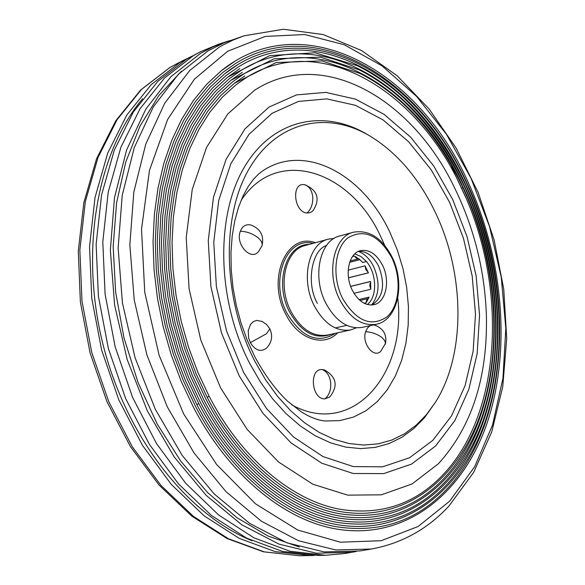 <?xml version="1.0" encoding="UTF-8"?>
<svg xmlns="http://www.w3.org/2000/svg" width="585" height="585" viewBox="0 0 585 585"><rect width="100%" height="100%" fill="white"/><g stroke="black" fill="none" stroke-linecap="round" stroke-linejoin="round"><path stroke-width="0.88" d="M335.337 526.573C379.307 533.527 416.271 521.264 446.231 489.784C510.617 422.626 516.036 285.736 466.859 182.82C420.125 78.653 316.507 13.667 235.96 63.209L222.761 72.474L208.384 85.798L195.31 101.746L183.77 120.188L173.957 140.941L166.06 163.778L160.231 188.421L156.612 214.549L155.288 241.788L156.305 269.765L159.676 298.058L165.365 326.24L173.284 353.896L183.317 380.601L195.302 405.968C230.168 472.885 284.522 517.352 335.337 526.573M193.386 407.131C228.501 474.472 283.242 519.312 334.613 528.716C404.345 541.505 462.91 494.5 487.188 422.758C511.37 350.51 503.246 257.978 468.066 182.059C418.641 70.609 303.366 4.57 221.123 70.917L206.593 84.408L193.401 100.532L181.752 119.157L171.858 140.107L163.895 163.142L158.03 187.99L154.381 214.315L153.043 241.766L154.074 269.948L157.475 298.445L163.208 326.839L171.193 354.693L181.306 381.588L193.386 407.131M198.593 403.46L198.776 403.518C233.108 469.514 286.723 513.352 336.821 522.303C379.738 528.986 415.869 516.986 445.192 486.281C508.606 420.41 514.039 285.553 465.572 184.209C419.518 81.615 317.487 17.93 238.49 66.851L226.073 75.56L211.894 88.627L199.017 104.284L187.631 122.389L177.957 142.784L170.162 165.233L164.407 189.46L160.824 215.148L159.5 241.949L160.48 269.473L163.778 297.319L169.357 325.055L177.138 352.272L186.995 378.553L198.776 403.518L196.86 404.681C231.448 471.108 285.458 515.319 336.112 524.445C404.447 536.781 461.879 490.625 485.689 420.096C509.411 349.077 501.389 258.08 466.779 183.449C418.129 73.885 305.07 9.258 224.45 73.995L210.125 87.231L197.108 103.062L185.62 121.366L175.858 141.95L168.005 164.597L162.206 189.028L158.593 214.929L157.263 241.934L158.257 269.663L161.577 297.707L167.208 325.648L175.047 353.055L184.984 379.533L196.86 404.681M338.276 518.025C380.162 524.452 415.452 512.709 444.154 482.779C506.595 418.187 512.029 285.363 464.278 185.606C418.904 84.591 318.474 22.208 241.013 70.485L229.364 78.661L215.39 91.472L202.688 106.843L191.47 124.627L181.928 144.663L174.242 166.725L168.568 190.542L165.021 215.806L163.698 242.153L164.648 269.217L167.873 296.595L173.343 323.878L180.977 350.656L190.659 376.513L202.234 401.083C236.04 466.15 288.902 509.345 338.276 518.025M200.326 402.239C234.38 467.737 287.644 511.319 337.589 520.167C404.542 532.079 460.834 486.749 484.183 417.441C507.436 347.644 499.524 258.19 465.484 184.838C449.178 150.265 428.41 121.124 403.182 97.424C388.776 84.313 373.522 73.761 357.435 65.769L315.059 52.76L269.641 55.641L227.748 77.088L213.627 90.068L200.794 105.607L189.474 123.581L179.844 143.815L172.092 166.074L166.367 190.096L162.798 215.558L161.467 242.117L162.425 269.392L165.679 296.975L171.193 324.463L178.893 351.439L188.655 377.493L200.326 402.239M339.709 513.74C380.564 519.926 415.028 508.431 443.116 479.261C504.57 415.95 510.01 285.18 462.976 187.003C418.29 87.575 319.461 26.486 243.543 74.12L232.625 81.776L218.863 94.339L206.351 109.41L195.295 126.872L185.891 146.55L178.315 168.224L172.707 191.631L169.204 216.457L167.888 242.358L168.794 268.968L171.953 295.886L177.313 322.715L184.809 349.048L194.315 374.48L205.686 398.648C238.951 462.779 291.067 505.338 339.709 513.74M203.777 399.804C237.298 464.366 289.816 507.312 339.029 515.89C404.615 527.378 459.788 482.881 482.669 414.772C505.462 346.188 497.652 258.292 464.19 186.235C448.322 152.612 428.154 124.21 403.694 101.044C389.727 88.218 374.941 77.849 359.336 69.922L320.522 57.14L273.985 58.807L231.024 80.196L217.108 92.92L204.465 108.166L193.306 125.819L183.814 145.694L176.165 167.566L170.52 191.171L166.988 216.201L165.657 242.314L166.579 269.137L169.767 296.259L175.171 323.293L182.725 349.823L192.311 375.453L203.777 399.804M208.94 396.169L209.123 396.228C241.854 459.408 293.202 501.323 341.121 509.462C380.952 515.4 414.604 504.16 442.07 475.744C502.544 413.705 507.992 284.99 461.675 188.407C417.675 90.565 320.463 30.771 246.066 77.754L235.872 84.905L222.315 97.212L210 111.991L199.112 129.124L189.84 148.444L182.374 169.723L176.845 192.714L173.379 217.108L172.056 242.563L172.941 268.72L176.019 295.184L181.277 321.56L188.626 347.446L197.957 372.462L209.123 396.228L207.222 397.376C240.201 460.995 291.966 503.297 340.448 511.612C404.666 522.683 458.72 479.02 481.148 412.125C503.473 344.777 495.78 258.409 462.889 187.639C447.269 154.557 427.423 126.638 403.35 103.881C389.617 91.289 375.073 81.11 359.738 73.352L321.757 60.891L276.274 62.515L234.271 83.326L220.567 95.786L208.114 110.748L197.116 128.071L187.763 147.588L180.231 169.072L174.652 192.268L171.164 216.867L169.84 242.526L170.725 268.888L173.84 295.557L179.142 322.138L186.549 348.229L195.96 373.427L207.222 397.376M190.615 56.825L179.785 62.544L151.215 84.628L126.77 115.099L107.677 153.182L94.997 197.598L89.542 246.658L91.75 298.284L101.658 350.159L118.843 399.935L142.477 445.36L171.383 484.497L204.143 515.838L239.243 538.375L275.155 551.618L310.459 555.545L314.218 555.428M229.51 40.694L218.534 44.255L200.743 51.648L186.491 59.158L157.862 81.315L133.373 111.94L114.251 150.235L101.571 194.929L96.13 244.318L98.397 296.295L108.386 348.543L125.68 398.67L149.438 444.424L178.469 483.853L211.368 515.414L246.585 538.12L282.599 551.45L317.991 555.414L325.596 555.275L344.777 553.505L356.148 551.531M200.743 51.648L193.262 55.736L164.575 77.98L140.042 108.751L120.89 147.266L108.203 192.238L102.792 241.949L105.11 294.284L115.186 346.905L132.583 397.398L156.466 443.488L185.628 483.195L218.651 514.997L253.992 537.856L290.116 551.282L325.596 555.275M225.81 41.849L213.02 46.858L200.611 53.315L170.93 76.642L145.797 109.19L126.587 150.045L114.484 197.708L110.346 250.183L114.601 305.019L127.164 359.534L147.413 411.043L174.279 457.046L206.315 495.48L241.832 524.818L279.103 544.167L316.441 553.234L352.338 552.233M465.594 197.101L451.635 166.944M244.194 35.773L224.004 42.844L208.019 50.873L178.418 74.2L153.365 106.784L134.236 147.691L122.206 195.448L118.133 248.025L122.44 302.986L135.033 357.64L155.303 409.281L182.169 455.415L214.183 493.959L249.663 523.392L286.884 542.814L324.148 551.926L359.965 550.946L371.431 549.015C401.639 543.443 427.445 529.162 448.849 506.186L473.696 472.307L491.722 431.927L502.734 386.824L506.712 338.693L503.758 289.187L494.113 239.901L478.113 192.385L456.205 148.18L428.973 108.795L397.113 75.736L361.486 50.493L323.147 34.537L283.454 29.25L244.194 35.773L233.276 39.956L222.629 45.213L219.156 47.202L189.686 70.536L164.758 103.165L145.745 144.166L133.826 192.048L129.841 244.786L134.221 299.93L146.872 354.788L167.171 406.634L194.037 452.958L226.015 491.671L261.444 521.242L298.577 540.774L335.739 549.951L371.431 549.015M438.494 463.671C471.583 427.108 487.554 378.093 486.428 316.617C485.002 271.301 474.333 228.282 454.435 187.551C411.884 98.455 322.357 46.471 254.687 90.17L227.858 113.878L206.52 147.471L192.246 189.445L186.227 237.525L189.087 288.829L200.801 340.068L220.611 387.935L247.148 429.397L278.577 462.033L312.807 484.204L347.717 495.137L381.369 494.83L412.067 483.963L438.494 463.671M432.783 440.395L451.518 415.891L465.09 385.676L473.133 351.263L475.495 314.196L472.197 276.01L463.444 238.219L449.587 202.3L431.116 169.708L408.696 141.819L383.138 119.954L355.446 105.307L326.788 98.887L298.511 101.424L272.083 113.278L249.027 134.309L230.812 163.8L218.739 200.384L213.759 242.11L216.37 286.518L226.512 330.839L243.557 372.309L266.38 408.367L293.443 436.936L323.008 456.592L353.296 466.581L382.619 466.815L409.515 457.777L432.783 440.395M244.801 75.94L234.271 83.326M242.278 72.306L231.024 80.196M239.755 68.664L227.748 77.088M237.225 65.03L224.45 73.995M234.695 61.388L221.123 70.917M181.416 71.231L158.842 95.56L140.012 126.097L125.724 162.133L116.612 202.688L113.168 246.497L115.633 292.12L124.005 337.962L138.016 382.407L157.146 423.898L180.663 461.024L207.653 492.628L237.122 517.813L268.032 536.021L299.359 546.99M142.55 98.77C97.381 152.414 79.523 249.751 102.704 343.241C125.877 436.732 187.134 514.464 252.128 540.796M349.669 262.307L359.899 259.66L362.605 262.504L366.437 261.517C376.908 273.561 377.464 296.975 367.343 304.507M364.097 303.235L366.042 302.781L369.12 297.114L358.949 299.52M353.983 293.304L370.78 289.253L370.561 281.473L350.642 286.365M348.521 277.838L368.44 272.851L365.018 265.853L348.207 270.138M366.437 261.517L360.886 256.457L354.788 253.883M359.899 259.66L354.532 256.055L352.462 256.596M369.991 283.542L370.766 283.352M368.192 272.186L365.866 269.707L365.062 265.926M358.824 258.738L356.477 258.307L354.561 256.062M355.49 257.444L356.587 257.151M366.064 302.752L366.722 299.9L368.594 298.423M367.329 300.902L366.232 301.158M370.788 289.173L369.749 285.458L370.649 282.182M365.618 331.68C361.603 343.117 373.427 358.503 380.674 351.439L385.522 343.322L384.63 340.455L381.888 337.494C377.31 334.064 371.885 332.126 365.618 331.68L367.468 327.951L370.217 325.626M385.383 344.185C387.138 335.095 383.709 328.792 375.08 325.26L373.215 324.96M322.116 369.537C308.661 368.608 311.593 399.65 324.931 398.86L329.743 397.018C338.342 386.005 336.609 376.981 324.536 369.961L322.116 369.537C326.913 371.446 329.779 375.862 330.715 382.795C331.132 389.837 329.201 395.189 324.931 398.86M269.875 328.909L266.592 324.492L262 321.421L256.625 320.404L253.254 321.662L250.519 324.39L248.252 330.598L248.625 337.969L250.336 342.649C255.265 350.517 260.654 352.345 266.526 348.133C271.871 342.43 272.99 336.017 269.875 328.909L266.467 333.742L250.336 342.649M261.963 245.949C264.296 235.675 260.515 228.677 250.621 224.94C245.868 224.026 242.439 226.124 240.34 231.221C235.141 243.857 250.482 261.166 258.387 251.777L261.963 245.949C262.731 243.316 261.305 240.479 257.678 237.444C252.552 233.59 246.775 231.514 240.34 231.221M307.088 213.028L310.262 212.648L312.96 210.856C320.383 199.134 317.757 190.454 305.092 184.809L304.368 184.684C291.001 182.337 293.838 212.34 307.088 213.028C311.249 208.984 313.129 203.551 312.726 196.721C311.82 190.045 309.034 186.03 304.368 184.684M352.309 290.262C344.177 274.636 348.755 253.115 360.484 250.658C369.201 249.188 376.535 254.029 382.502 265.18C390.546 280.807 385.968 302.438 373.881 304.697C365.428 305.97 358.239 301.158 352.309 290.262M342.547 298.379C356.236 321.143 371 327.344 386.846 316.968C399.752 305.823 401.858 278.277 391.709 257.532C378.883 235.126 364.338 228.523 348.082 237.715C334.54 248.084 331.746 276.866 342.547 298.379M371.885 304.99C383.285 297.377 385.53 284.434 378.619 266.16C373.318 256.069 366.634 251.126 358.583 251.331M353.45 232.216L339.614 236.033C319.79 240.347 311.907 276.72 325.779 303.11C335.827 321.355 347.987 329.443 362.261 327.381L376.279 324.287C398.049 320.083 405.507 283.367 392.06 257.005C382.012 237.861 369.142 229.598 353.45 232.216L353.45 232.216C333.647 236.515 325.838 273.144 339.761 299.761C349.845 318.167 362.013 326.342 376.272 324.287M371.614 305.004C379.416 294.803 380.111 282.029 373.698 266.68C369.749 258.848 364.63 253.773 358.334 251.448M313.114 243.338C286.431 236.289 269.144 280.252 286.994 313.253C301.699 337.523 317.845 344.199 335.417 333.296M435.262 212.275C418.641 177.708 396.674 152.173 369.369 135.669C326.101 110.302 275.776 121.6 248.449 170.016C221.028 217.847 223.053 299.93 254.709 361.003L265.4 379.541L277.392 396.125L290.591 410.663L304.69 422.86L319.293 432.439L334.232 439.364L349.186 443.569L363.841 445.046L378.144 443.854L391.679 440.096L404.33 433.887L415.993 425.332L426.363 414.758L435.445 402.224C465.982 354.408 464.943 273.692 435.262 212.275M369.369 135.669L366.619 134.067C322.606 108.247 271.191 119.669 243.302 168.992C215.331 218.044 217.306 300.785 249.605 363.256L260.435 382.02L272.676 398.919L286.08 413.661L300.361 425.997L315.249 435.759L330.452 442.808L345.691 447.094L360.711 448.607L375.256 447.393L389.105 443.547L402.041 437.2L413.895 428.512L424.513 417.683L435.445 402.224M356.331 327.849L350.744 329.918C336.463 331.995 324.317 323.973 314.299 305.853C300.463 279.652 308.412 243.492 328.251 239.163L334.152 238.387M317.341 303.359C305.823 283.337 311.805 249.905 326.54 245.466M461.675 188.407L462.889 187.639M299.374 555.75L263.382 551.794L227.038 538.536L191.792 516.116L159.098 485.111L130.404 446.53L107.026 401.851L90.09 352.945L80.372 301.948L78.288 251.14L83.823 202.724L96.576 158.689L115.815 120.715L140.583 90.068L169.694 67.648L177.343 63.48L169.913 67.524L141.438 89.483L117.066 119.742L98.017 157.504L85.344 201.518L79.852 250.102L81.988 301.202L91.772 352.543L108.803 401.785L132.254 446.721L160.97 485.448L193.533 516.453L228.45 538.756L264.201 551.86L299.374 555.75L310.459 555.545M449.616 501.213L474.654 466.713L492.548 425.032L502.961 378.21L505.82 328.251L501.243 277.056L489.506 226.475L471.057 178.308L446.45 134.309L416.44 96.24L381.983 65.827L344.258 44.745L304.741 34.53L265.202 36.431L227.675 51.268L194.388 79.194L167.624 119.486L149.46 170.418L141.526 229.225L144.744 292.244L159.113 355.263L183.683 413.975L216.625 464.512L255.528 503.831L297.67 529.995L340.36 542.215L381.171 540.708L418.099 526.515L449.616 501.213M435.54 446.019L454.881 420.571L468.87 389.259L477.148 353.647L479.554 315.315L476.131 275.849L467.086 236.793L452.768 199.675L433.704 165.957L410.546 137.087L384.133 114.404L355.483 99.15L325.801 92.386L296.478 94.902L269.034 107.07L245.049 128.788L226.081 159.317L213.474 197.269L208.253 240.596L210.936 286.738L221.474 332.814L239.214 375.892L262.957 413.324L291.096 442.94L321.823 463.247L353.252 473.492L383.65 473.609L411.489 464.124L435.54 446.019M315.395 242.709C286.855 232.011 266.424 278.518 285.692 314.057C297.867 339.176 323.498 347.79 337.72 332.785M241.078 200.472C276.932 145.68 350.781 170.213 380.937 237.042L384.689 245.342M397.763 298.094C406.838 374.919 351.79 438.136 291.747 404.842M263.257 170.498L263.265 170.491C305.187 142.879 363.058 174.447 389.924 232.355L397.325 250L402.948 268.486L406.677 287.454L408.44 306.518L408.184 325.289L405.902 343.38L401.61 360.411L395.365 376.001L387.277 389.8L377.464 401.449L366.13 410.641L353.479 417.098L339.79 420.608L325.355 420.988C320.682 420.761 314.788 418.948 307.688 415.54L301.333 411.898L287.601 401.208C275.696 389.946 264.705 375 254.629 356.367L247.265 340.316L241.108 323.242L236.311 305.516L232.998 287.527L231.221 269.67L230.973 252.34L232.201 235.938L234.775 220.845L238.497 207.412L243.075 195.924L248.179 186.556L253.437 179.339L258.519 174.089L263.25 170.498M331.373 334.189C315.469 340.046 301.531 332.638 289.56 311.973C274.109 283.184 286.065 243.828 309.129 244.435M328.251 239.163L305.158 245.532C285.29 249.89 277.224 285.612 290.964 311.432C300.924 329.282 313.055 337.165 327.351 335.073L327.373 335.066M177.343 63.48L187.229 58.478M335.234 327.936L346.744 325.362M368.418 272.8L348.514 277.787M358.751 258.76L350.144 260.998M368.506 298.445L359.994 300.456M370.576 281.546L350.671 286.423M327.351 335.073L350.744 329.918"/></g></svg>
